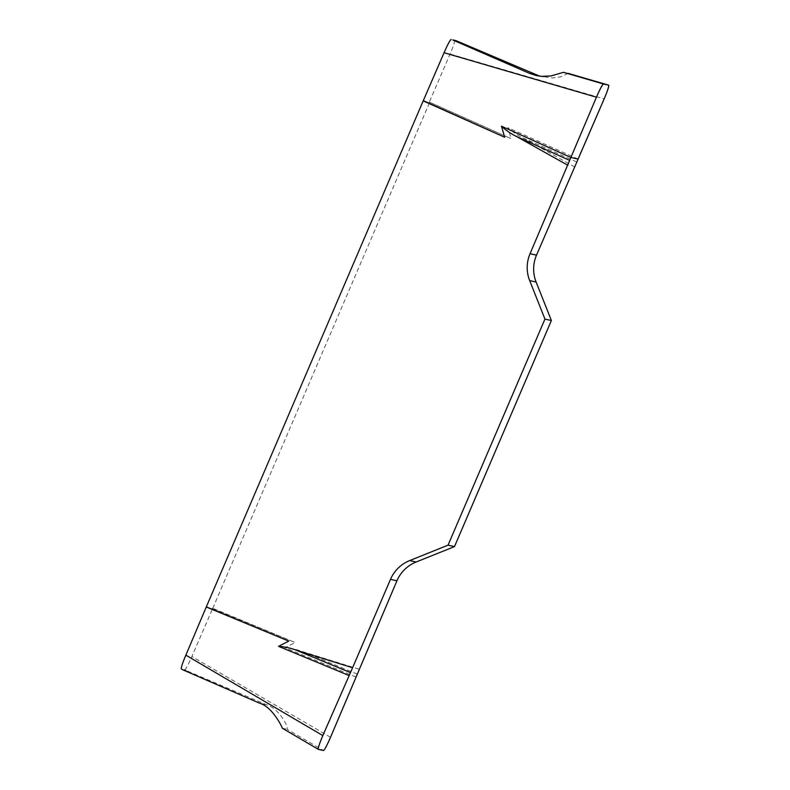 <?xml version="1.0" encoding="UTF-8"?>
<svg xmlns="http://www.w3.org/2000/svg" width="790" height="790" viewBox="0 0 790 790"><rect width="100%" height="100%" fill="white"/><g stroke="black" fill="none" stroke-linecap="round" stroke-linejoin="round"><path stroke-width="0.59" stroke-dasharray="3.95 2.96" d="M359.045 669.179L302.847 651.691C297.02 649.489 291.056 648.185 284.973 647.78L295.193 642.546L212.767 608.31L191.881 656.5C188.336 664.637 185.986 669.041 184.811 669.713L181.354 668.942L182.796 669.792L186.272 670.562L266.378 704.7C278.554 708.018 288.794 726.761 287.076 729.298L323.475 750.5M568.227 73.381L560.288 76.936L552.575 77.993L539.698 76.146M454.596 40.27C455.03 41.307 453.529 45.899 450.093 54.056L429.286 102.058L511.15 138.685L507.901 127.654C512.374 131.811 517.42 135.248 523.039 137.954L574.379 166.769M212.767 608.31L429.632 102.345M578.082 159.057L507.901 127.654M429.286 102.058L511.15 138.685M212.263 608.409L295.193 642.546M356.073 677.05L284.973 647.78M576.73 161.98L523.039 137.954M357.248 674.087L302.847 651.691M318.331 749.355L282.385 728.252L287.076 729.298M184.811 669.713L186.272 670.562M330.536 737.287L191.881 656.5M450.093 54.056L604.143 98.938M266.378 704.7L259.515 703.169M536.212 75.534L543.155 77.094"/><path stroke-width="1.19" d="M182.796 669.792L259.515 703.169C271.651 706.507 281.23 725.072 282.385 728.252L318.261 749.315M181.354 668.942C180.92 667.906 182.421 663.314 185.857 655.157L206.318 606.878L288.745 641.105L278.524 646.339C284.617 646.733 290.572 648.037 296.398 650.249L352.597 667.738L322.834 735.569C319.397 743.716 317.896 748.318 318.331 749.355L323.475 750.5C324.641 749.819 327.001 745.414 330.536 737.287L396.926 580.798A35.145 34.987 102.6 0 1 416.123 562.006L454.487 546.611L551.39 320.523L536.124 282.04A35.145 34.987 102.6 0 1 536.499 255.15L604.143 98.938C607.579 90.781 609.08 86.189 608.646 85.152L603.501 84.007C602.326 84.678 599.975 89.082 596.44 97.21L530.051 253.709A35.145 34.987 -77.4 0 0 529.675 280.598L544.942 319.081L551.39 320.523M539.698 76.146L456.225 40.744L452.739 39.964L529.458 73.342L536.212 75.534L541.594 76.344L550.916 75.959L563.517 72.325L603.501 84.007M454.586 40.27L452.739 39.964M568.217 73.371L608.636 85.152L563.517 72.325M567.931 165.327L516.591 136.522C510.982 133.786 505.936 130.36 501.453 126.212L504.701 137.253L423.183 100.903L444.069 52.713C447.614 44.586 449.964 40.181 451.139 39.5M454.487 546.611L448.039 545.169L409.684 560.574A35.145 34.987 -77.4 0 0 390.477 579.356L352.597 667.738M448.039 545.169L544.942 319.081M206.318 606.878L423.183 100.903M423.687 100.814L504.701 137.253M570.903 157.447L501.453 126.212M348.894 675.45L278.524 646.339M206.664 607.155L288.745 641.105M569.728 160.419L516.591 136.522M350.237 672.517L296.398 650.249M596.44 97.2C600.064 88.796 602.424 84.402 603.511 84.007L608.636 85.152C609.218 85.922 607.727 90.504 604.143 98.918L578.082 159.057L570.903 157.447L596.44 97.2L444.069 52.713M185.857 655.157L322.834 735.569M530.051 253.709L536.499 255.15M536.124 282.04L529.675 280.598M409.684 560.574L416.123 562.006M396.926 580.798L390.477 579.356M529.458 73.342L536.321 74.882M182.806 669.802L181.285 668.913"/></g></svg>
